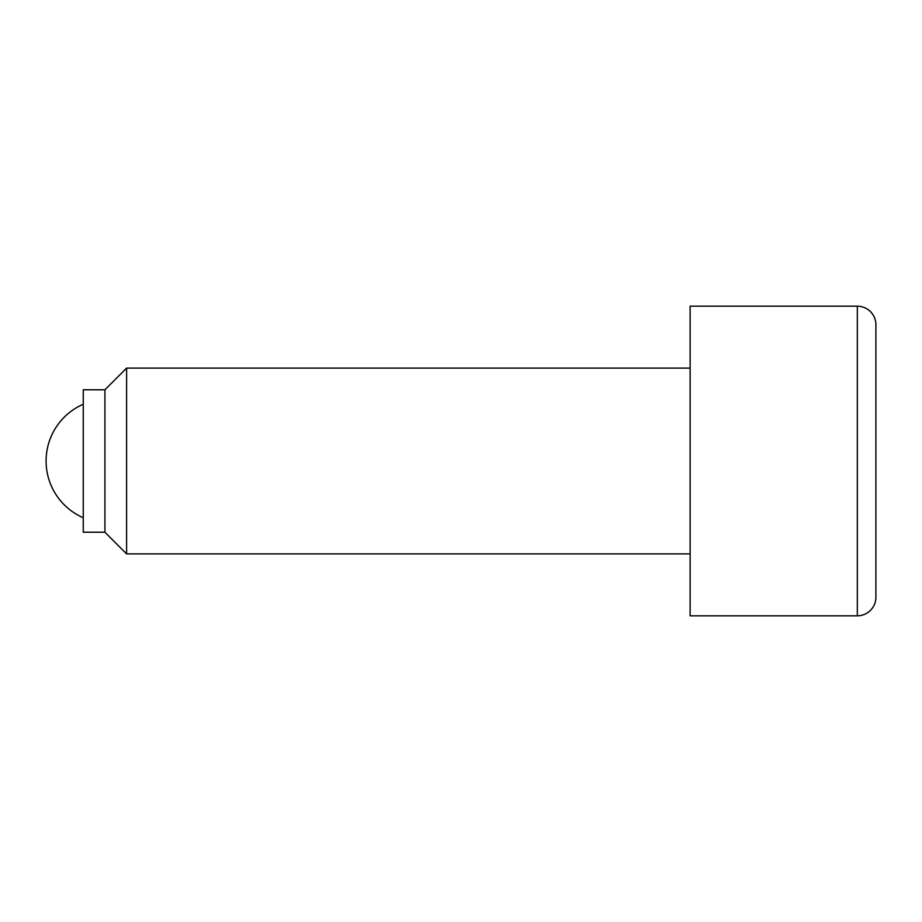 <?xml version="1.0" encoding="UTF-8"?>
<svg xmlns="http://www.w3.org/2000/svg" width="922" height="922" viewBox="0 0 922 922"><rect width="100%" height="100%" fill="white"/><g stroke="black" fill="none" stroke-linecap="round" stroke-linejoin="round"><path stroke-width="1.38" d="M83.257 404.239A61.924 61.924 0 0 0 83.257 517.761M690.129 368.108L126.602 368.108L104.924 389.787L83.257 389.787L83.257 532.213L104.924 532.213L126.602 553.892L690.129 553.892M857.322 306.185L690.129 306.185L690.129 615.815L857.322 615.815A18.578 18.578 0 0 0 875.9 597.237L875.9 324.763A18.578 18.578 0 0 0 857.322 306.185L857.322 615.815M875.9 324.763L875.9 597.237M126.602 553.892L126.602 368.108M104.924 532.213L104.924 389.787"/></g></svg>
